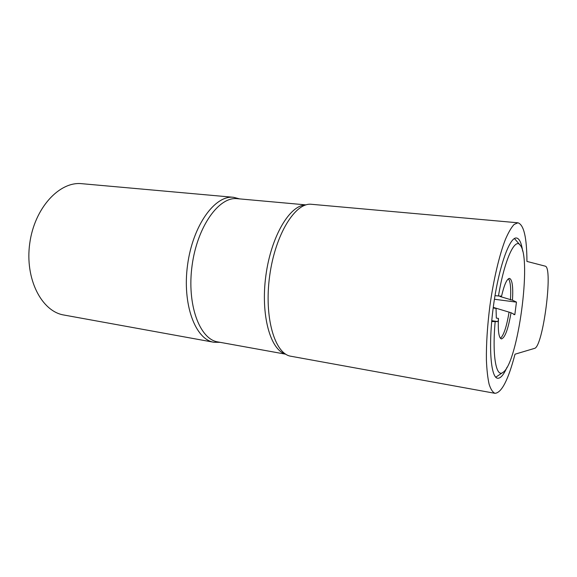 <?xml version="1.0" encoding="UTF-8"?>
<svg xmlns="http://www.w3.org/2000/svg" width="577" height="577" viewBox="0 0 577 577"><rect width="100%" height="100%" fill="white"/><g stroke="black" fill="none" stroke-linecap="round" stroke-linejoin="round"><path stroke-width="0.87" d="M239.707 198.906L233.505 197.298C215.012 195.004 192.869 225.232 187.583 264.814C182.094 304.375 195.358 339.492 213.793 342.248L220.263 342.356M534.533 348.378C543.007 347.13 553.393 267 545.164 266.134L526.938 261.424C526.83 237.558 523.837 224.684 517.944 222.801L514.136 224.431C511.359 227.396 508.467 232.365 505.445 239.34C499.401 254.825 493.58 279.376 489.916 305.723C487.356 325.926 486.195 344.101 486.411 360.257C486.829 370.023 487.724 378.007 489.108 384.21C490.731 389.259 492.686 392.295 494.965 393.312C501.608 392.872 508.294 379.839 515.009 354.206L534.533 348.378M494.965 393.312L290.902 356.247C274.818 353.975 263.913 317.581 269.661 275.921C275.236 234.24 295.424 202.152 311.515 204.294L517.944 222.801M233.505 197.298L81.783 183.688C59.496 181.164 34.469 207.9 29.73 243.458C24.746 278.979 41.688 311.479 63.852 315.013L213.793 342.248M522.675 251.11C521.55 243.617 519.733 239.311 517.216 238.193L516.48 238.02C509.592 236.693 498.593 267.526 493.422 306.214C488.164 344.895 490.594 377.625 497.576 378.231C500.497 378.562 503.656 374.899 507.039 367.253M491.691 321.54L498.052 321.598L498.456 318.403C497.857 331.083 498.831 337.92 501.391 338.93C504.99 337.884 508.2 329.15 511.027 312.727L514.828 314.674L516.451 302.074L512.463 300.213C513.256 286.949 512.289 279.679 509.563 278.402C506.952 278.612 504.284 284.533 501.557 296.174L495.001 295.676M491.763 320.704L498.052 321.598M514.432 238.546L520.23 245.225C514.944 237.161 504.377 259.996 498.449 296.066M495.153 321.887C492.044 356.088 496.22 378.202 503.101 372.295L495.766 377.185M503.101 372.295C517.922 362.933 532.023 258.251 520.23 245.225M493.184 308.003L496.04 308.392L493.198 307.88M513.761 314.53L514.828 314.674M493.263 307.375L511.027 312.727M498.456 318.403L496.321 318.1L496.04 308.392M512.463 300.213L499.985 296.484M510.443 299.953C511.143 288.702 510.486 281.626 508.467 278.734M500.432 338.324C503.771 335.251 506.628 326.625 509.015 312.453M305.976 204.885L237.205 198.676C219.065 196.411 197.327 226.321 192.105 265.427C186.681 304.512 199.642 339.204 217.731 341.901L285.766 354.206M305.709 204.972C289.971 204.871 271.154 236.043 265.889 275.474C260.472 314.883 270.325 349.965 285.528 354.054M494.431 299.247L515.672 302.038"/></g></svg>
